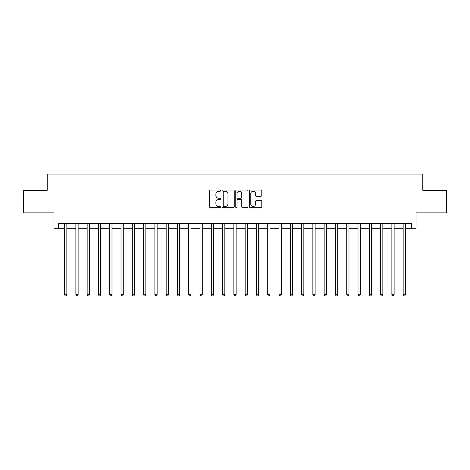 <?xml version="1.0" encoding="UTF-8"?>
<svg xmlns="http://www.w3.org/2000/svg" width="470" height="470" viewBox="0 0 470 470"><rect width="100%" height="100%" fill="white"/><g stroke="black" fill="none" stroke-linecap="round" stroke-linejoin="round"><path stroke-width="0.7" d="M220.553 190.644A0.623 0.623 0 0 0 219.937 190.021L210.519 190.021A0.887 0.887 0 0 0 209.632 190.908L209.632 206.859A0.887 0.887 0 0 0 210.519 207.746L219.937 207.746A0.623 0.623 0 0 0 220.553 207.129A0.623 0.623 0 0 0 219.937 206.506L218.714 206.506A2.838 2.838 0 0 1 215.877 203.669L215.877 202.341A2.838 2.838 0 0 1 218.714 199.503L219.937 199.503A0.623 0.623 0 0 0 220.553 198.886A0.623 0.623 0 0 0 219.937 198.264L218.714 198.264A2.838 2.838 0 0 1 215.877 195.426L215.877 194.098A2.838 2.838 0 0 1 218.714 191.261L219.937 191.261A0.623 0.623 0 0 0 220.553 190.644M260.903 196.272A0.887 0.887 0 0 0 261.784 195.385L261.784 190.908A0.887 0.887 0 0 0 260.903 190.021L250.445 190.021A0.887 0.887 0 0 0 249.558 190.908L249.558 206.859A0.887 0.887 0 0 0 250.445 207.746L260.903 207.746A0.887 0.887 0 0 0 261.784 206.859L261.784 201.454A0.887 0.887 0 0 0 260.903 200.567L256.426 200.567A0.887 0.887 0 0 0 255.539 201.454L255.539 204.139A2.373 2.373 0 0 1 253.166 206.506A2.373 2.373 0 0 1 250.798 204.139L250.798 193.634A2.373 2.373 0 0 1 253.166 191.261A2.373 2.373 0 0 1 255.539 193.634L255.539 195.385A0.887 0.887 0 0 0 256.426 196.272L260.903 196.272M58.486 228.226L58.486 223.714L411.514 223.714L411.514 228.226L416.026 228.226L416.026 212.881L446.5 212.881L446.5 190.309L422.8 190.309L422.8 174.053L47.2 174.053L47.2 190.309L23.5 190.309L23.5 212.881L53.974 212.881L53.974 228.226L64.584 228.226M234.225 190.908A0.887 0.887 0 0 0 233.337 190.021L222.88 190.021A0.887 0.887 0 0 0 221.993 190.908L221.993 206.859A0.887 0.887 0 0 0 222.88 207.746L233.337 207.746A0.887 0.887 0 0 0 234.225 206.859L234.225 190.908M236.663 190.021L247.12 190.021A0.887 0.887 0 0 1 248.007 190.908L248.007 206.859A0.887 0.887 0 0 1 247.12 207.746L242.643 207.746A0.887 0.887 0 0 1 241.756 206.859L241.756 200.39A0.887 0.887 0 0 0 240.869 199.503L237.902 199.503A0.887 0.887 0 0 0 237.015 200.39L237.015 207.129A0.623 0.623 0 0 1 236.398 207.746A0.623 0.623 0 0 1 235.775 207.129L235.775 190.908A0.887 0.887 0 0 1 236.663 190.021M66.84 228.226L75.87 228.226M78.126 228.226L87.156 228.226M89.412 228.226L98.442 228.226M100.698 228.226L109.727 228.226M111.983 228.226L121.013 228.226M123.269 228.226L132.299 228.226M134.555 228.226L143.585 228.226M145.841 228.226L154.871 228.226M157.127 228.226L166.157 228.226M168.413 228.226L177.443 228.226M179.699 228.226L188.729 228.226M190.984 228.226L200.014 228.226M202.27 228.226L211.3 228.226M213.556 228.226L222.586 228.226M224.842 228.226L233.872 228.226M236.128 228.226L245.158 228.226M247.414 228.226L256.444 228.226M258.7 228.226L267.73 228.226M269.986 228.226L279.016 228.226M281.272 228.226L290.301 228.226M292.557 228.226L301.587 228.226M303.843 228.226L312.873 228.226M315.129 228.226L324.159 228.226M326.415 228.226L335.445 228.226M337.701 228.226L346.731 228.226M348.987 228.226L358.017 228.226M360.273 228.226L369.303 228.226M371.559 228.226L380.588 228.226M382.844 228.226L391.874 228.226M394.13 228.226L403.16 228.226M405.416 228.226L411.514 228.226M223.855 191.261A0.623 0.623 0 0 0 223.232 191.883L223.232 205.883A0.623 0.623 0 0 0 223.855 206.506L225.142 206.506A2.838 2.838 0 0 0 227.979 203.669L227.979 194.098A2.838 2.838 0 0 0 225.142 191.261L223.855 191.261M241.756 193.675A2.373 2.373 0 0 0 239.389 191.308A2.373 2.373 0 0 0 237.015 193.675L237.015 197.376A0.887 0.887 0 0 0 237.902 198.264L240.869 198.264A0.887 0.887 0 0 0 241.756 197.376L241.756 193.675M66.951 223.714L66.904 223.826A0.905 0.905 90 0 0 66.84 224.167L66.84 294.772L64.584 294.772L64.584 224.167A0.905 0.905 90 0 0 64.513 223.826L64.472 223.714M66.84 294.772L66.158 295.947L65.26 295.947L64.584 294.772M78.237 223.714L78.19 223.826A0.905 0.905 90.2 0 0 78.126 224.167L78.126 294.772L75.87 294.772L75.87 224.167A0.905 0.905 90.2 0 0 75.799 223.826L75.758 223.714M78.126 294.772L77.444 295.947L76.545 295.947L75.87 294.772M89.523 223.714L89.476 223.826A0.905 0.905 90.2 0 0 89.412 224.167L89.412 294.772L87.156 294.772L87.156 224.167A0.905 0.905 90.2 0 0 87.085 223.826L87.044 223.714M89.412 294.772L88.736 295.947L87.831 295.947L87.156 294.772M100.809 223.714L100.762 223.826A0.905 0.905 90.2 0 0 100.698 224.167L100.698 294.772L98.442 294.772L98.442 224.167A0.905 0.905 90.2 0 0 98.371 223.826L98.33 223.714M100.698 294.772L100.022 295.947L99.117 295.947L98.442 294.772M112.095 223.714L112.048 223.826A0.905 0.905 90.2 0 0 111.983 224.167L111.983 294.772L109.727 294.772L109.727 224.167A0.905 0.905 90.2 0 0 109.663 223.826L109.616 223.714M111.983 294.772L111.308 295.947L110.403 295.947L109.727 294.772M123.381 223.714L123.334 223.826A0.905 0.905 90.2 0 0 123.269 224.167L123.269 294.772L121.013 294.772L121.013 224.167A0.905 0.905 90.2 0 0 120.949 223.826L120.902 223.714M123.269 294.772L122.594 295.947L121.689 295.947L121.013 294.772M134.667 223.714L134.62 223.826A0.905 0.905 90.2 0 0 134.555 224.167L134.555 294.772L132.299 294.772L132.299 224.167A0.905 0.905 90.2 0 0 132.235 223.826L132.188 223.714M134.555 294.772L133.88 295.947L132.975 295.947L132.299 294.772M145.953 223.714L145.906 223.826A0.905 0.905 90.2 0 0 145.841 224.167L145.841 294.772L143.585 294.772L143.585 224.167A0.905 0.905 90.2 0 0 143.52 223.826L143.473 223.714M145.841 294.772L145.165 295.947L144.261 295.947L143.585 294.772M157.238 223.714L157.192 223.826A0.905 0.905 90.2 0 0 157.127 224.167L157.127 294.772L154.871 294.772L154.871 224.167A0.905 0.905 90.2 0 0 154.806 223.826L154.759 223.714M157.127 294.772L156.451 295.947L155.547 295.947L154.871 294.772M168.524 223.714L168.477 223.826A0.905 0.905 90.2 0 0 168.413 224.167L168.413 294.772L166.157 294.772L166.157 224.167A0.905 0.905 90.2 0 0 166.092 223.826L166.045 223.714M168.413 294.772L167.737 295.947L166.832 295.947L166.157 294.772M179.81 223.714L179.763 223.826A0.905 0.905 90.2 0 0 179.699 224.167L179.699 294.772L177.443 294.772L177.443 224.167A0.905 0.905 90.2 0 0 177.378 223.826L177.331 223.714M179.699 294.772L179.023 295.947L178.118 295.947L177.443 294.772M191.096 223.714L191.049 223.826A0.905 0.905 90.2 0 0 190.984 224.167L190.984 294.772L188.729 294.772L188.729 224.167A0.905 0.905 90.2 0 0 188.664 223.826L188.617 223.714M190.984 294.772L190.309 295.947L189.404 295.947L188.729 294.772M202.382 223.714L202.335 223.826A0.905 0.905 90.2 0 0 202.27 224.167L202.27 294.772L200.014 294.772L200.014 224.167A0.905 0.905 90.2 0 0 199.95 223.826L199.903 223.714M202.27 294.772L201.595 295.947L200.69 295.947L200.014 294.772M213.668 223.714L213.621 223.826A0.905 0.905 90.2 0 0 213.556 224.167L213.556 294.772L211.3 294.772L211.3 224.167A0.905 0.905 90.2 0 0 211.236 223.826L211.189 223.714M213.556 294.772L212.881 295.947L211.976 295.947L211.3 294.772M224.954 223.714L224.907 223.826A0.905 0.905 90.2 0 0 224.842 224.167L224.842 294.772L222.586 294.772L222.586 224.167A0.905 0.905 90.2 0 0 222.522 223.826L222.475 223.714M224.842 294.772L224.167 295.947L223.262 295.947L222.586 294.772M236.24 223.714L236.193 223.826A0.905 0.905 90.2 0 0 236.128 224.167L236.128 294.772L233.872 294.772L233.872 224.167A0.905 0.905 90.2 0 0 233.807 223.826L233.76 223.714M236.128 294.772L235.452 295.947L234.548 295.947L233.872 294.772M247.525 223.714L247.479 223.826A0.905 0.905 90.2 0 0 247.414 224.167L247.414 294.772L245.158 294.772L245.158 224.167A0.905 0.905 90.2 0 0 245.093 223.826L245.046 223.714M247.414 294.772L246.738 295.947L245.834 295.947L245.158 294.772M258.811 223.714L258.764 223.826A0.905 0.905 90.2 0 0 258.7 224.167L258.7 294.772L256.444 294.772L256.444 224.167A0.905 0.905 90.2 0 0 256.379 223.826L256.332 223.714M258.7 294.772L258.024 295.947L257.119 295.947L256.444 294.772M270.097 223.714L270.05 223.826A0.905 0.905 90.2 0 0 269.986 224.167L269.986 294.772L267.73 294.772L267.73 224.167A0.905 0.905 90.2 0 0 267.665 223.826L267.618 223.714M269.986 294.772L269.31 295.947L268.405 295.947L267.73 294.772M281.383 223.714L281.336 223.826A0.905 0.905 90.2 0 0 281.272 224.167L281.272 294.772L279.016 294.772L279.016 224.167A0.905 0.905 90.2 0 0 278.951 223.826L278.904 223.714M281.272 294.772L280.596 295.947L279.691 295.947L279.016 294.772M292.669 223.714L292.622 223.826A0.905 0.905 90.2 0 0 292.557 224.167L292.557 294.772L290.301 294.772L290.301 224.167A0.905 0.905 90.2 0 0 290.237 223.826L290.19 223.714M292.557 294.772L291.882 295.947L290.977 295.947L290.301 294.772M303.955 223.714L303.908 223.826A0.905 0.905 90.2 0 0 303.843 224.167L303.843 294.772L301.587 294.772L301.587 224.167A0.905 0.905 90.2 0 0 301.523 223.826L301.476 223.714M303.843 294.772L303.168 295.947L302.263 295.947L301.587 294.772M315.241 223.714L315.194 223.826A0.905 0.905 90.2 0 0 315.129 224.167L315.129 294.772L312.873 294.772L312.873 224.167A0.905 0.905 90.2 0 0 312.809 223.826L312.762 223.714M315.129 294.772L314.454 295.947L313.549 295.947L312.873 294.772M326.527 223.714L326.48 223.826A0.905 0.905 90.2 0 0 326.415 224.167L326.415 294.772L324.159 294.772L324.159 224.167A0.905 0.905 90.2 0 0 324.094 223.826L324.047 223.714M326.415 294.772L325.739 295.947L324.835 295.947L324.159 294.772M337.812 223.714L337.765 223.826A0.905 0.905 90.2 0 0 337.701 224.167L337.701 294.772L335.445 294.772L335.445 224.167A0.905 0.905 90.2 0 0 335.38 223.826L335.333 223.714M337.701 294.772L337.025 295.947L336.12 295.947L335.445 294.772M349.098 223.714L349.051 223.826A0.905 0.905 90.2 0 0 348.987 224.167L348.987 294.772L346.731 294.772L346.731 224.167A0.905 0.905 90.2 0 0 346.666 223.826L346.619 223.714M348.987 294.772L348.311 295.947L347.406 295.947L346.731 294.772M360.384 223.714L360.337 223.826A0.905 0.905 90.2 0 0 360.273 224.167L360.273 294.772L358.017 294.772L358.017 224.167A0.905 0.905 90.2 0 0 357.952 223.826L357.905 223.714M360.273 294.772L359.597 295.947L358.692 295.947L358.017 294.772M371.67 223.714L371.629 223.826A0.905 0.905 90.2 0 0 371.559 224.167L371.559 294.772L369.303 294.772L369.303 224.167A0.905 0.905 90.2 0 0 369.238 223.826L369.191 223.714M371.559 294.772L370.883 295.947L369.978 295.947L369.303 294.772M382.956 223.714L382.915 223.826A0.905 0.905 90.2 0 0 382.844 224.167L382.844 294.772L380.588 294.772L380.588 224.167A0.905 0.905 90.2 0 0 380.524 223.826L380.477 223.714M382.844 294.772L382.169 295.947L381.264 295.947L380.588 294.772M394.242 223.714L394.201 223.826A0.905 0.905 90.2 0 0 394.13 224.167L394.13 294.772L391.874 294.772L391.874 224.167A0.905 0.905 90.2 0 0 391.81 223.826L391.763 223.714M394.13 294.772L393.455 295.947L392.556 295.947L391.874 294.772M405.528 223.714L405.487 223.826A0.905 0.905 90.2 0 0 405.416 224.167L405.416 294.772L403.16 294.772L403.16 224.167A0.905 0.905 90.2 0 0 403.096 223.826L403.048 223.714M405.416 294.772L404.74 295.947L403.842 295.947L403.16 294.772"/></g></svg>
